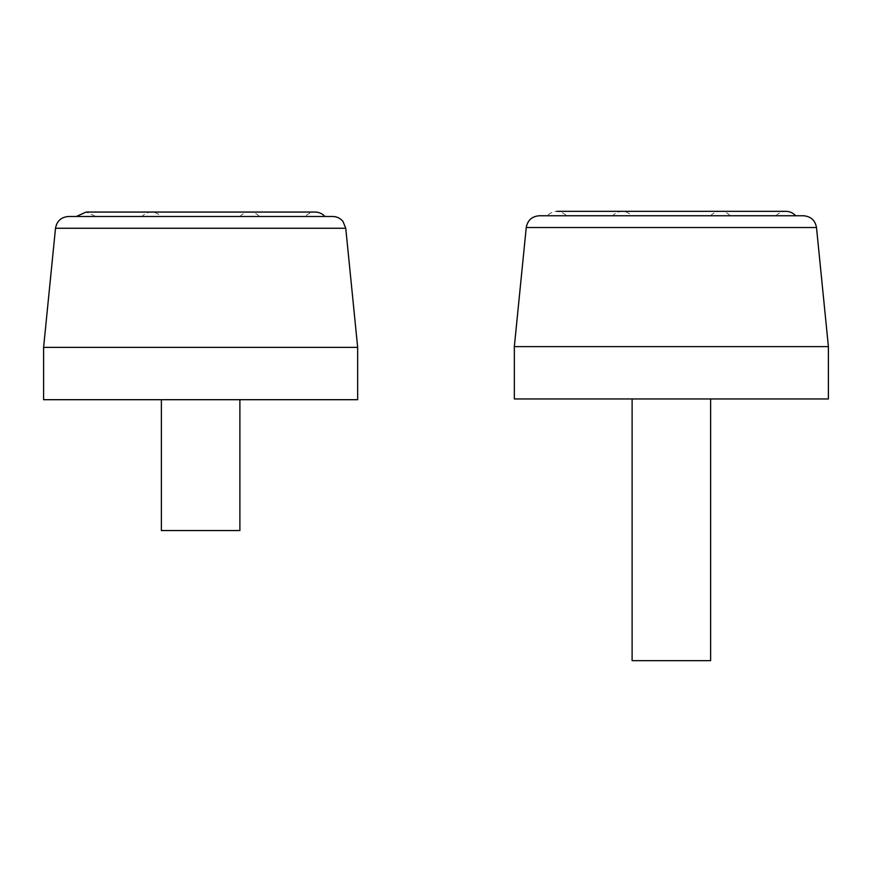 <?xml version="1.0" encoding="UTF-8"?>
<svg xmlns="http://www.w3.org/2000/svg" width="872" height="872" viewBox="0 0 872 872"><rect width="100%" height="100%" fill="white"/><g stroke="black" fill="none" stroke-linecap="round" stroke-linejoin="round"><path stroke-width="0.65" stroke-dasharray="4.36 3.27" d="M161.375 530.547L239.887 530.547M239.887 399.692L161.375 399.692L239.887 399.692M161.375 216.485L239.887 216.485L161.375 216.485C154.835 210.632 148.284 210.632 141.744 216.485L259.518 216.485L141.744 216.485M95.942 216.485L305.32 216.485L95.942 216.485L86.132 212.06L315.13 212.06C311.228 212.125 307.958 213.607 305.32 216.485M76.311 216.485L324.951 216.485L76.311 216.485M68.528 216.485L332.733 216.485M357.662 347.35L43.6 347.35M43.6 399.692L357.662 399.692M632.113 660.671L710.626 660.671M710.626 398.962L632.113 398.962L710.626 398.962M632.113 215.755L710.626 215.755L632.113 215.755C625.573 209.901 619.022 209.901 612.482 215.755L730.256 215.755L612.482 215.755M566.68 215.755L776.058 215.755L566.68 215.755C560.14 209.901 553.6 209.901 547.049 215.755L795.689 215.755M539.267 215.755L803.472 215.755M828.4 346.609L514.338 346.609M514.338 398.962L828.4 398.962M345.759 228.268L55.503 228.268M816.497 227.538L526.241 227.538M239.887 216.485C242.525 213.607 245.795 212.125 249.708 212.06L151.554 212.06L249.708 212.06C253.61 212.125 256.88 213.607 259.518 216.485M710.626 215.755C713.263 212.877 716.533 211.395 720.446 211.329L622.292 211.329L720.446 211.329C724.349 211.395 727.619 212.877 730.256 215.755M776.058 215.755C778.696 212.877 781.966 211.395 785.868 211.329L556.87 211.329"/><path stroke-width="1.31" d="M239.887 399.692L239.887 530.547L161.375 530.547L161.375 399.692M76.311 216.485L86.132 212.06L315.13 212.06C319.043 212.125 322.313 213.607 324.951 216.485M55.503 228.268L345.759 228.268L342.958 221.412C340.298 218.218 336.886 216.572 332.733 216.485L68.528 216.485C61.182 217.095 56.844 221.019 55.503 228.268L43.6 347.35L357.662 347.35L357.662 399.692L43.6 399.692L43.6 347.35M710.626 398.962L710.626 660.671L632.113 660.671L632.113 398.962M556.87 211.329L785.868 211.329C789.781 211.395 793.051 212.877 795.689 215.755L547.049 215.755M526.241 227.538L816.497 227.538C815.157 220.289 810.818 216.365 803.472 215.755L539.267 215.755C531.92 216.365 527.582 220.289 526.241 227.538L514.338 346.609L828.4 346.609L828.4 398.962L514.338 398.962L514.338 346.609M345.759 228.268L357.662 347.35M816.497 227.538L828.4 346.609"/></g></svg>
